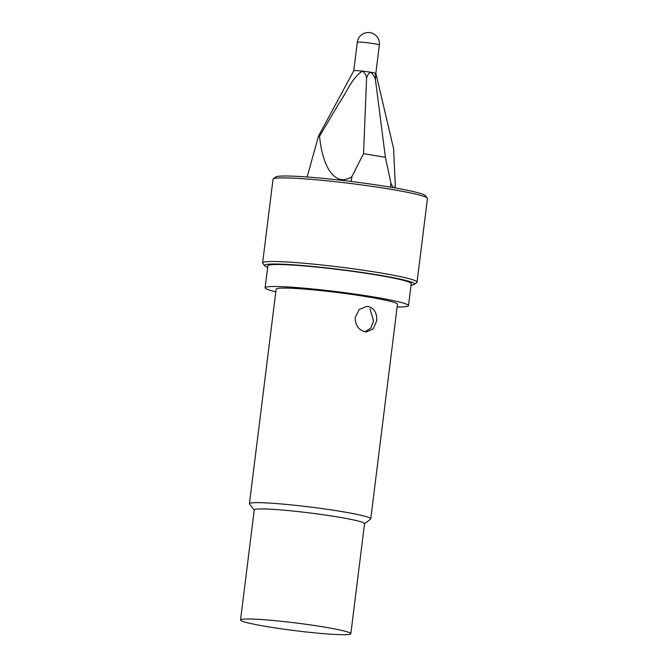 <?xml version="1.0" encoding="UTF-8"?>
<svg xmlns="http://www.w3.org/2000/svg" width="668" height="668" viewBox="0 0 668 668"><rect width="100%" height="100%" fill="white"/><g stroke="black" fill="none" stroke-linecap="round" stroke-linejoin="round"><path stroke-width="1" d="M273.262 178.924L275.742 177.003A75.584 5.252 7.1 0 1 345.272 180.752A75.584 5.252 7.1 0 1 423.746 194.613A75.584 5.252 7.1 0 1 425.391 195.641L427.32 198.112A77.814 5.411 -172.9 0 0 425.625 197.052A77.814 5.411 -172.9 0 0 344.838 182.781A77.814 5.411 -172.9 0 0 273.262 178.924A77.814 5.411 -172.9 0 0 273.028 179.274L262.616 262.9A77.814 5.411 7.1 0 1 331.745 266.089A77.814 5.411 7.1 0 1 415.212 280.677A77.814 5.411 7.1 0 1 417.041 282.138A77.814 5.411 7.1 0 1 416.807 282.489L414.335 284.401A75.584 5.252 -172.9 0 0 412.782 282.647A75.584 5.252 -172.9 0 0 329.107 268.177A75.584 5.252 -172.9 0 0 264.687 265.764A75.584 5.252 -172.9 0 0 266.323 266.791A75.584 5.252 -172.9 0 0 267.668 267.317M417.041 282.138L427.453 198.505A77.814 5.411 -172.9 0 0 427.32 198.112M411.062 285.178A75.584 5.252 -172.9 0 0 414.335 284.401M264.687 265.764L262.758 263.301A77.814 5.411 7.1 0 1 262.616 262.9M283.741 621.557A55.578 3.866 -172.9 0 0 240.547 619.971A55.578 3.866 -172.9 0 0 307.647 632.12A55.578 3.866 -172.9 0 0 350.85 633.707A55.578 3.866 -172.9 0 0 283.741 621.557M240.547 619.971L254.249 509.926A55.578 3.866 7.1 0 1 297.444 511.513A55.578 3.866 7.1 0 1 339.018 517.182A55.578 3.866 7.1 0 1 364.553 523.67L350.85 633.707M254.232 510.06L249.531 504.056A61.139 4.25 7.1 0 1 249.423 503.739A61.139 4.25 7.1 0 1 281.128 503.948A61.139 4.25 7.1 0 1 342.667 511.721A61.139 4.25 7.1 0 1 370.757 518.852A61.139 4.25 7.1 0 1 370.573 519.128L364.536 523.804M355.234 317.342C355.159 325.141 358.44 329.967 365.079 331.812L366.473 331.938L373.262 328.848L376.635 320.957C377.203 313.175 374.397 308.357 368.227 306.503L366.807 306.378L359.259 309.443L355.234 317.342M364.953 331.787L370.748 328.213L373.596 320.916L369.955 308.825M275.817 291.824A72.253 5.027 7.1 0 1 265.113 287.791A72.253 5.027 7.1 0 1 302.587 288.033A72.253 5.027 7.1 0 1 375.316 297.227A72.253 5.027 7.1 0 1 408.507 305.652A72.253 5.027 7.1 0 1 397.151 306.938M265.113 287.791L267.86 265.789A72.253 5.027 7.1 0 1 305.326 266.031A72.253 5.027 7.1 0 1 378.063 275.216A72.253 5.027 7.1 0 1 411.254 283.649L408.507 305.652M370.757 518.852L397.477 304.282A61.139 4.25 -172.9 0 0 369.396 297.151A61.139 4.25 -172.9 0 0 307.856 289.369A61.139 4.25 -172.9 0 0 276.143 289.169L249.423 503.739M353.756 70.791A11.114 0.777 7.1 0 1 353.764 70.766A11.114 0.777 7.1 0 1 362.39 71.109C364.761 72.77 366.164 75.117 366.59 78.164C367.241 75.309 368.611 73.33 370.707 72.244A11.114 0.777 7.1 0 1 375.55 73.33A11.114 0.777 7.1 0 1 375.808 73.513A11.114 0.777 7.1 0 1 375.817 73.538L379.366 45.015A11.114 0.777 -172.9 0 0 365.947 42.585A11.114 0.777 -172.9 0 0 357.305 42.268L353.756 70.775L318.444 136.222A44.238 3.073 7.1 0 1 319.554 136.239L339.511 102.53C346.942 92.176 351.451 78.34 362.39 71.109A11.114 0.777 7.1 0 1 370.707 72.244C372.944 74.081 374.523 76.553 375.433 79.659L375.55 73.33L376.251 74.858L393.602 148.747L395.281 185.278L394.621 187.867M393.026 187.591L390.964 183.299L390.479 187.157M351.259 181.487L351.852 176.694C336.346 186.881 322.878 170.014 319.554 136.239M318.444 136.222L307.146 176.995M351.852 176.694L363.534 153.64L366.59 78.164M375.433 79.659L385.394 157.331L390.964 183.299M363.534 153.64L385.394 157.331M394.947 187.925L395.281 185.278M375.808 73.513L376.234 74.824M379.366 45.015A11.114 11.114 0 0 0 369.713 32.607A11.114 11.114 0 0 0 357.305 42.268"/></g></svg>
